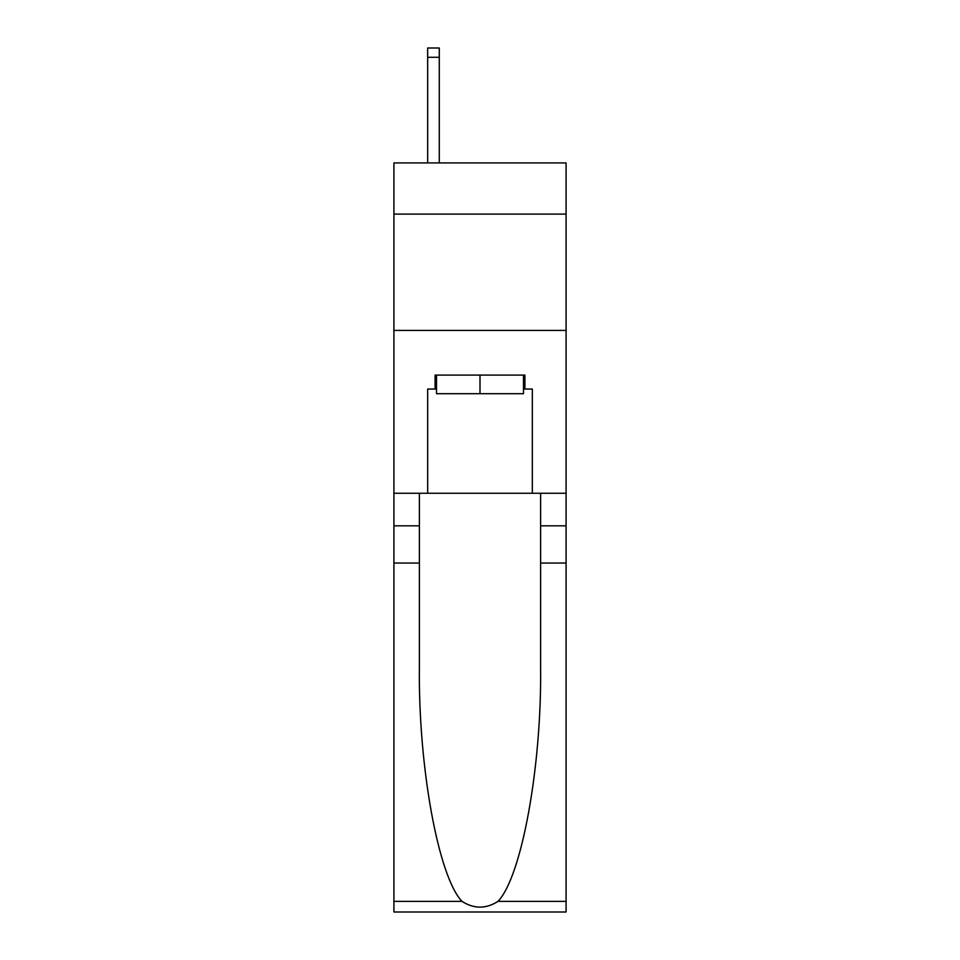 <?xml version="1.0" encoding="UTF-8"?>
<svg xmlns="http://www.w3.org/2000/svg" width="960" height="960" viewBox="0 0 960 960"><rect width="100%" height="100%" fill="white"/><g stroke="black" fill="none" stroke-linecap="round" stroke-linejoin="round"><path stroke-width="1.44" d="M566.076 214.104L566.076 162.924L393.924 162.924L393.924 214.104L566.076 214.104L566.076 493.26L532.344 493.26L532.344 389.04L524.904 389.04L524.904 375.084L435.096 375.084L435.096 389.04L436.5 389.04M393.924 563.052L419.4 563.052L419.4 666.792C418.164 765.948 438.276 876.72 462 901.38C473.988 909.036 485.988 909.036 498 901.38L566.076 901.38L566.076 912L393.924 912L393.924 214.104M523.5 375.084L523.5 393.696L436.5 393.696L436.5 375.084M480 375.084L480 393.696M498 901.38C521.724 876.72 541.836 765.948 540.6 666.792L540.6 493.26M540.6 563.052L566.076 563.052L566.076 493.26M419.4 493.26L419.4 563.052M566.076 901.38L566.076 563.052M393.924 493.26L427.656 493.26L427.656 389.04L435.096 389.04M393.924 330.42L566.076 330.42M427.656 493.26L532.344 493.26M523.5 389.04L524.904 389.04M439.284 162.924L439.284 57.3L427.656 57.3L427.656 48L439.284 48L439.284 57.3M427.656 162.924L427.656 57.3M540.6 525.828L566.076 525.828M419.4 525.828L393.924 525.828M393.924 901.38L462 901.38M439.284 48L427.656 48"/></g></svg>
